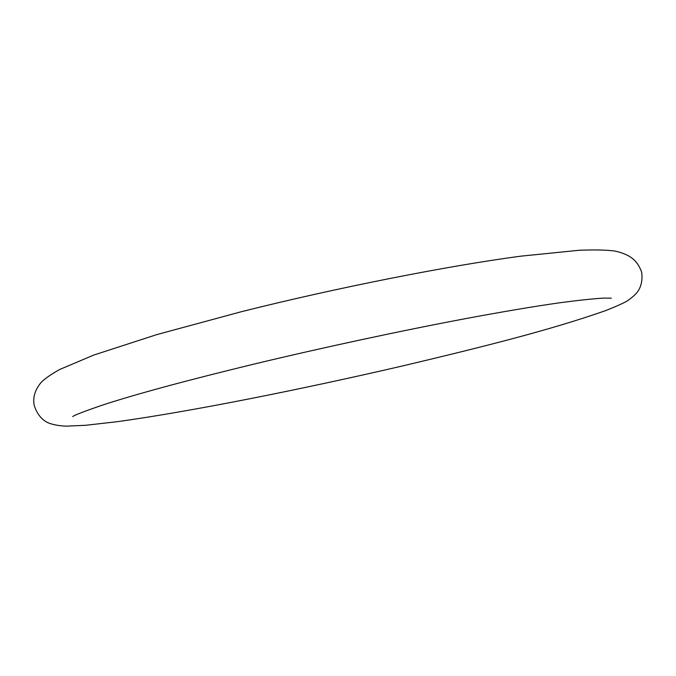 <?xml version="1.0" encoding="UTF-8"?>
<svg xmlns="http://www.w3.org/2000/svg" width="676" height="676" viewBox="0 0 676 676"><rect width="100%" height="100%" fill="white"/><g stroke="black" fill="none" stroke-linecap="round" stroke-linejoin="round"><path stroke-width="1.01" d="M34.239 405.49C32.803 398.325 34.527 391.387 39.411 384.678C41.878 380.782 48.613 375.729 59.606 369.519L93.761 355.061L156.933 334.561L241.391 311.704C336.876 287.714 448.416 265.719 521.289 256.111L579.087 250.272C595.032 249.672 607.014 249.934 615.05 251.075C630.15 254.548 637.172 260.15 641.6 271.946C642.707 279.349 641.516 285.737 638.034 291.128C636.361 293.688 633.04 296.781 628.08 300.406C624.514 302.687 616.994 306.101 605.527 310.656C549.884 330.158 484.565 346.442 404.485 365.496C302.003 389.291 191.595 411.38 117.531 421.655L85.751 425.288L66.282 426.159C59.158 425.888 53.142 424.781 48.241 422.855C41.684 419.804 37.019 414.016 34.239 405.49M72.729 416.568L72.704 416.585C74.047 415.317 83.554 411.625 101.223 405.507C134.583 394.514 185.613 380.681 254.311 364.018C323.272 347.456 401.865 330.598 466.33 318.489C503.181 311.628 534.133 306.414 559.187 302.848C578.149 300.313 593.029 298.724 603.82 298.099L611.307 298.158"/></g></svg>
